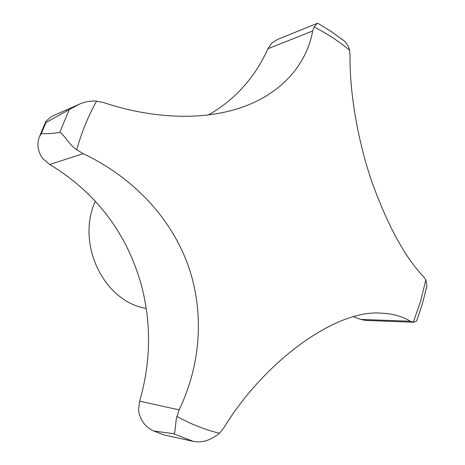 <?xml version="1.0" encoding="UTF-8"?>
<svg xmlns="http://www.w3.org/2000/svg" width="465" height="465" viewBox="0 0 465 465"><rect width="100%" height="100%" fill="white"/><g stroke="black" fill="none" stroke-linecap="round" stroke-linejoin="round"><path stroke-width="0.7" d="M237.377 108.798L237.923 108.624C281.43 94.953 306.662 64.263 312.689 30.963L314.067 26.964L317.182 23.366L318.287 23.541M317.182 23.366L277.512 39.479L271.909 42.949L267.869 48.767C255.099 77.37 235.331 99.417 208.576 114.907M380.428 313.119L380.858 313.131C336.34 309.51 265.259 360.189 223.845 427.759L219.509 433.264C210.785 440.32 202.066 443.035 193.364 441.407L173.294 433.671L174.026 433.618L174.724 432.607L176.375 418.401L179.135 409.886C200.677 365.025 205.001 312.114 187.645 264.033C169.801 215.789 131.142 176.258 83.119 153.665L76.725 149.753C67.844 143.534 63.438 133.391 59.747 132.409L69.175 109.688L78.974 104.358C84.374 101.806 90.239 100.725 96.581 101.103L103.829 102.643C150.712 118.302 200.188 120.714 237.923 108.624M340.897 38.38L344.1 40.862C346.902 43.425 348.727 46.547 349.564 50.232L350.046 55.347C349.535 89.728 356.69 136.588 371.21 179.92C387.217 224.769 404.684 257.023 423.609 276.681L425.853 279.895L426.905 285.929L426.167 289.282M417.163 319.577L416.628 321.001L413.612 322.239L410.345 321.234L360.84 319.42L353.499 316.793M380.858 313.131C392.309 313.544 402.138 316.247 410.345 321.234M69.175 109.688L45.965 122.522L45.925 121.295L51.377 116.587L78.974 104.358M179.135 409.886L139.663 401.161C150.933 361.857 151.468 323.065 141.273 284.783C137.873 272.699 133.507 261.016 128.183 249.734C110.891 214.063 84.735 185.651 49.72 164.5L42.652 158.495C37.857 151.607 36.741 144.47 39.31 137.094L41.321 133.56C46.837 133.926 52.981 133.542 59.747 132.409M139.663 401.161L138.489 410.217C140.064 420.035 145.103 426.951 153.601 430.968L164.174 434.978L193.364 441.407M145.871 308.359C103.945 301.523 75.836 243.904 95.29 201.281M360.84 319.42L365.525 320.42L413.612 322.239M153.601 430.968L173.294 433.671M312.689 30.963L267.869 48.767M76.725 149.753C81.596 132.339 88.216 116.122 96.581 101.103M314.067 26.964C326.697 33.3 338.526 41.054 349.564 50.232M425.853 279.895L420.558 301.436L413.286 322.222M219.509 433.264C204.931 429.736 190.702 424.103 176.822 416.373M41.321 133.56L45.965 122.522M83.119 153.665L49.72 164.5M164.174 434.978L154.299 431.195M317.769 23.25L331.272 31.515L344.1 40.862M426.905 285.929L422.418 303.697L416.628 321.001M45.599 121.999L39.903 135.536"/></g></svg>
